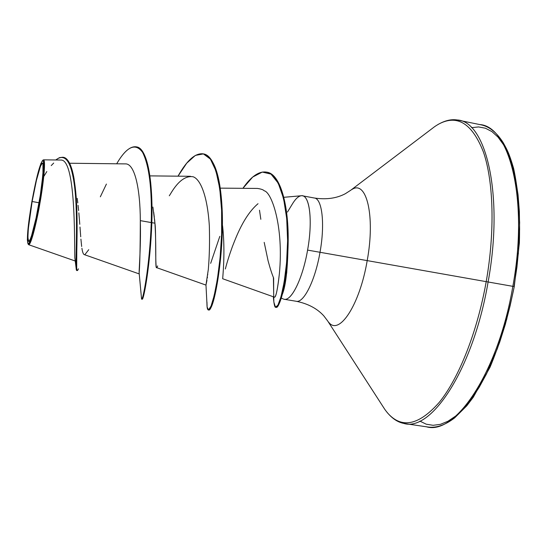 <?xml version="1.0" encoding="UTF-8"?>
<svg xmlns="http://www.w3.org/2000/svg" width="547" height="547" viewBox="0 0 547 547"><rect width="100%" height="100%" fill="white"/><g stroke="black" fill="none" stroke-linecap="round" stroke-linejoin="round"><path stroke-width="0.82" d="M32.136 201.501L39.049 202.759C36.642 216.318 34.153 227.265 31.582 235.607C26.4 252.557 26.967 230.328 32.136 201.501C37.114 172.551 44.075 151.881 43.24 169.7C42.871 177.748 41.469 188.77 39.042 202.78L32.136 201.501L28.328 228.742L27.897 237.562L28.608 241.165L29.381 240.755L30.4 238.834L31.623 235.47L36.061 218.075L40.355 194.93L42.946 174.411L42.953 163.738L42.372 163.081L40.471 166.199L36.423 180.414L32.136 201.501M28.389 244.427L28.512 244.598C31.097 246.649 37.832 216.222 39.965 202.944L39.309 202.828C34.317 229.514 30.557 243.203 28.027 243.9C26.55 239.689 27.842 225.542 31.904 201.453C36.314 177.46 39.931 163.744 42.755 160.305C44.888 161.844 43.739 176.018 39.309 202.828L39.965 202.944C35.111 229.07 31.364 242.998 28.711 244.728M287.483 212.038L292.105 204.428C295.23 199.163 298.204 196.284 301.048 195.785C309.513 193.645 313.075 220.065 307.585 250.095C312.727 221.891 309.971 196.332 302.375 195.792M419.843 421.087L426.236 424.192L433.108 425.306L440.383 424.349L447.966 421.252L455.754 415.987L463.624 408.547L471.459 398.989L479.117 387.413L486.468 373.95L493.373 358.791L499.698 342.183L505.319 324.392L510.125 305.732L514.255 286.594L512.84 286.341C498.269 372.555 454.995 436.048 426.168 426.701C454.995 436.048 498.269 372.555 512.84 286.341L488.102 281.985C473.442 368.589 431.268 432.561 403.577 423.357C431.268 432.561 473.442 368.589 488.102 281.985L486.201 281.65C477.319 331.865 458.912 378.1 439.35 402.257C418.708 425.662 401.293 429.06 387.119 412.452C401.293 429.06 418.708 425.662 439.35 402.257C458.912 378.1 477.319 331.865 486.201 281.65L367.194 260.611C359.7 305.24 338.914 336.302 328.603 322.149C338.914 336.302 359.7 305.24 367.194 260.611L320.009 252.283C325.157 224.051 322.156 198.458 314.293 198.007C322.156 198.458 325.157 224.051 320.009 252.283L307.585 250.095C302.867 277.712 291.913 300.515 284.59 299.312M283.715 299.154C291.011 302.163 302.676 278.943 307.585 250.095L320.009 252.283C315.195 280.543 303.633 303.517 296.098 301.253C303.633 303.517 315.195 280.543 320.009 252.283L367.194 260.611C375.427 216.065 366.517 179.69 351.981 189.467C366.517 179.69 375.427 216.065 367.194 260.611L486.201 281.65C495.049 231.388 493.579 181.57 483.459 152.114C472.061 123 456.854 113.824 437.839 124.579C456.854 113.824 472.061 123 483.459 152.114C493.579 181.57 495.049 231.388 486.201 281.65L488.102 281.985C503.992 195.511 486.235 120.805 457.032 119.971C486.235 120.805 503.992 195.511 488.102 281.985L512.84 286.341C528.682 200.27 509.722 125.632 479.411 124.545C509.722 125.632 528.682 200.27 512.84 286.341L514.255 286.594C508.286 315.879 500.218 342.743 490.05 367.187L473.264 397.259L466.782 405.799L454.646 417.874C445.053 425.217 436.075 428.253 427.713 426.981L405.06 423.624C397.635 422.64 390.879 417.881 384.794 409.368L327.674 320.952L323.797 315.858C317.144 308.529 307.954 303.667 296.228 301.274L284.208 299.271M273.678 292.707L273.63 278.006C271.996 274.211 270.143 268.468 268.078 260.782L264.194 242.369M260.83 219.299L259.497 210.219M77.209 198.335L77.797 202.903M78.071 205.31L78.624 210.568M78.843 212.886L79.787 224.291M79.992 227.026L80.724 236.789M80.915 239.101L81.667 246.492M81.92 248.29C82.481 252.092 83.253 254.198 84.238 254.601L139.266 273.938M153.68 212.12L154.322 217.227M154.493 218.738L154.931 223.197C156.182 230.978 155.143 264.345 156.463 267.586L205.966 285.09L206.971 280.344M222.533 225.583C225.692 252.611 222.41 279.483 222.718 278.758C222.376 279.722 225.699 252.817 222.533 225.644M274.779 297.158L274.779 297.158C274.895 296.536 276.837 297.212 279.387 273.555C277.685 288.46 276.146 296.324 274.779 297.158M279.387 273.555C283.879 225.986 271.469 192.011 264.215 190.807C263.374 189.775 261.117 188.982 257.432 188.435L220.256 188.141M219.812 236.379L210.663 263.339M207.327 277.938L207.443 277.062M152.907 207.06L154.931 223.197L140.312 220.632C140.223 248.454 139.834 265.863 139.143 272.85L139.259 273.883C138.548 273.069 141.105 248.94 140.312 220.632C140.264 190.185 135.047 163.252 125.318 163.895L69.599 163.238M60.026 160.032L43.575 159.833C45.51 162.343 44.307 176.715 39.965 202.944C42.468 189.72 46.502 158.815 43.35 159.888L42.721 160.319M84.929 254.615L88.73 249.692M135.936 146.794C130.022 146.206 123.608 151.875 116.689 163.792C126.829 146.398 135.458 142.576 142.576 152.339C149.194 165.426 152.08 188.838 151.245 222.574C152.572 181.078 146.753 147.724 135.936 146.794L136.504 146.897C147.334 147.834 153.16 181.187 151.84 222.684C152.237 208.175 151.861 194.923 150.712 182.93C148.319 160.292 143.492 148.264 136.217 146.849M78.46 268.837L77.585 270.437L77.004 270.266L76.683 268.324L77.011 216.038L76.129 196.332L74.118 179.033C71.766 165.338 68.122 158.09 63.178 157.297M62.891 157.235L63.466 157.345C71.725 158.391 76.286 182.828 76.942 213.193C77.66 243.47 75.602 270.615 77.284 270.58L76.71 270.485C75.014 270.512 77.065 243.367 76.348 213.084C75.691 182.719 71.137 158.281 62.891 157.235L59.452 157.639L55.773 159.977C66.002 152.073 72.505 163.129 75.281 193.139C77.722 221.891 75.65 258.232 76.074 267.702L77.031 270.321M75.096 259.804L74.802 257.548C74.378 239.524 75.739 158.076 60.601 160.073M53.688 163.061L51.227 165.597M46.816 171.56L44.013 176.134M106.412 184.065L100.333 196.817M287.872 251.962L286.724 272.755L283.38 291.223M514.023 286.546L516.929 267.168L518.809 247.969L519.616 229.302L519.356 211.498L518.057 194.869L515.753 179.676L512.512 166.151L508.416 154.466L503.555 144.77L498.037 137.14L491.965 131.622L485.449 128.23L478.604 126.931L471.528 127.656M518.324 254.013L519.643 222.663L517.961 194.082L513.469 169.591L506.481 150.193M460.287 411.959L473.476 396.158L486.078 374.722L497.435 348.473L506.925 318.586M282.026 295.106C285.302 287.578 287.25 273.213 287.872 251.996M258.027 203.703C243.798 215.744 235.764 238.048 232.331 246.765C229.186 255.517 226.861 262.929 225.357 268.987M157.673 265.91C154.404 274.396 156.845 252.741 154.931 223.197L151.84 222.684C150.418 263.845 143.977 298.382 142.398 299.113M203.272 153.871C214.137 157.03 220.42 175.382 222.13 208.927C224.126 250.485 216.01 298.409 211.019 307.551L208.598 309.923M266.587 172.148C280.741 173.508 289.021 207.156 288.139 243.347C286.956 271.75 284.153 291.469 279.715 302.505M142.029 298.717L142.241 299.195C143.526 300.611 150.357 265.473 151.84 222.684L151.245 222.574C149.762 265.37 142.945 300.515 141.68 299.1L141.427 297.199L141.557 298.983C142.5 302.587 149.7 266.95 151.245 222.574L140.312 220.632M178.014 176.168C186.828 160.449 195.149 153.003 202.999 153.816C216.195 155.676 223.32 192.647 221.61 234.902C220.003 277.179 211.607 311.127 208.318 309.951C207.313 309.711 206.862 307.072 206.951 302.033L207.122 307.134L208.544 309.937L211.06 306.081L214.205 295.537L217.419 278.997L220.085 257.863L221.638 234.13L221.61 210.171L219.737 188.387L215.949 170.855L210.397 159.088L203.395 153.898L195.361 155.41L186.746 163.143L178.014 176.168M273.397 277.432L273.835 302.06L275.483 307.168L277.917 305.178L281.035 296.665L284.166 282.095L286.587 262.772L287.606 240.721L286.696 218.438L283.585 198.513L278.259 183.204L271.011 174.117L262.3 172.066L252.721 177.03L242.909 188.318C251.087 176.469 258.888 171.054 266.321 172.093C280.372 174.288 288.447 207.86 287.565 244.147C286.785 280.515 279.066 308.392 275.763 307.277C274.772 307.817 273.965 304.317 273.329 296.768M275.763 307.277L276.303 307.366C279.62 308.481 287.346 280.611 288.125 244.242C289.007 207.963 280.926 174.39 266.861 172.196L266.321 172.093M208.318 309.951L208.865 310.04C212.174 311.216 220.578 277.274 222.191 235.005C223.901 192.756 216.762 155.786 203.552 153.919L202.999 153.816M169.276 195.778C170.855 193.946 179.977 174.698 193.105 176.756C200.407 179.218 207.402 195.621 209.323 225.685C209.802 241.33 209.46 255.934 208.311 269.493L205.959 285.09M207.593 275.141L207.785 274.259M31.904 201.453L36.485 178.89L40.827 163.649L42.864 160.271L43.493 160.968L43.493 172.373L40.71 194.397L36.102 219.251L31.343 237.904L30.03 241.507L28.943 243.545L28.116 243.969L27.357 240.078L27.829 230.608L31.904 201.453M35.452 220.831L31.582 235.607M28.519 244.605L28.006 243.873M302.429 195.799L314.416 198.028C326.251 199.785 336.549 198.356 345.307 193.734L350.695 190.274L434.578 126.699C443.214 120.778 451.186 118.617 458.502 120.217L480.936 124.805C489.23 126.473 496.628 132.395 503.137 142.569C507.035 149.618 508.983 152.668 513.592 168.319C518.241 189.816 520.17 214.704 519.383 242.998L514.255 286.594M283.818 197.31L301.397 195.744M149.871 175.888L190.486 176.291M222.718 278.758L274.567 297.212M75.254 261.015L28.731 244.735M74.802 257.548L76.074 267.702M281.22 298.033L283.209 298.97M141.68 299.1L142.241 299.195M139.143 272.85L141.557 298.983M205.98 285.083L207.122 307.134M43.261 169.317L41.852 184.524"/></g></svg>
